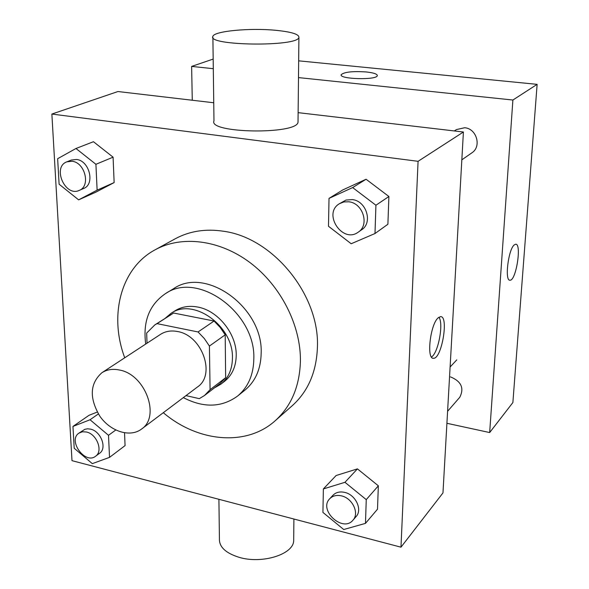 <?xml version="1.0" encoding="UTF-8"?>
<svg xmlns="http://www.w3.org/2000/svg" width="589" height="589" viewBox="0 0 589 589"><rect width="100%" height="100%" fill="white"/><g stroke="black" fill="none" stroke-linecap="round" stroke-linejoin="round"><path stroke-width="0.88" d="M119.53 370.032C145.328 374.471 160.753 416.622 141.5 429.101C130.125 437.789 110.474 431.531 99.872 416.239C89.138 398.031 89.815 383.527 101.904 372.727C106.948 369.509 112.823 368.611 119.53 370.032M101.904 372.727L160.547 334.346C165.428 331.232 171.075 330.289 177.473 331.519C202.079 335.288 216.126 374.81 197.492 386.966L141.5 429.101M214.072 321.027L220.198 327.44L225.197 334.832L225.653 377.718L210.074 389.69L209.412 346.06L204.302 338.513L198.059 331.96L214.072 321.027L173.622 313.031L154.863 324.87L146.668 333.057L147.014 343.203M185.991 395.617L199.296 398.65L204.479 395.521L210.074 389.69M198.059 331.96L157.02 323.633L154.863 324.87M225.197 334.832L209.412 346.06M173.622 313.031L157.02 323.633M225.653 377.718L220.102 383.483L204.479 395.521M214.278 387.974L220.757 384.264C228.414 378.101 232.302 369.31 232.434 357.884C233.509 325.931 193.163 297.187 170.979 313.385L165.288 318.215M170.979 313.385L175.029 310.801C181.567 306.736 189.062 305.477 197.536 307.009C217.797 310.418 236.55 333.654 236.226 355.042C236.086 366.417 232.199 375.178 224.556 381.326L220.757 384.264M183.334 397.619C203.551 408.081 221.604 407.581 237.492 396.132C248.109 387.275 253.557 374.803 253.83 358.716C255.7 312.663 197.749 270.918 165.494 293.609C149.326 304.668 142.737 321.484 145.711 344.057M237.492 396.132L244.869 390.19C255.435 381.385 260.868 369.001 261.177 353.047C263.136 307.377 205.686 266.125 173.586 288.691L165.494 293.609M163.3 412.69C197.705 442.052 246.261 446.874 275.203 420.737C291.253 406.226 299.661 386.355 300.419 361.123C300.891 325.43 280.813 285.805 250.207 262.746C219.579 239.679 181.707 235.173 155.143 249.788C120.738 268.142 108.796 315.454 124.735 357.781M155.143 249.788L175.205 238.795C189.562 231.035 205.73 228.525 223.717 231.278C273.171 237.897 319.672 295.052 317.419 347.046C316.551 371.747 308.194 391.265 292.35 405.6L275.203 420.737M365.474 523.378L377.497 509.198L378.352 485.807L357.435 468.873L336.128 475.514L323.376 488.929L322.919 512.401L343.733 529.526L365.474 523.378L366.255 499.627L344.963 482.303L323.376 488.929M89.027 415.297L97.266 412.057L89.027 415.297L72.955 426.436L74.207 448.251L92.311 463.639L109.532 457.366L108.509 435.308L90.036 419.758L72.955 426.436M125.067 445.608L124.537 432.863L125.067 445.608L109.532 457.366M71.998 460.664L400.976 547.181L418.08 161.312L51.869 114.052L71.998 460.664M374.994 233.531L387.893 224.247L388.902 196.498L366.071 179.24L342.783 189.923L329.023 198.383L328.478 226.264L351.184 243.743L374.994 233.531L375.922 205.244L352.649 187.574L329.023 198.383M78.631 199.855L95.823 192.183L114.141 182.575L113.081 157.175L93.46 141.713L75.966 148.494L57.648 158.699L59.106 184.21L78.631 199.855L97.119 190.144L95.919 164.294L75.966 148.494M400.976 547.181L442.972 492.905L463.41 132.01L418.08 161.312M438.12 317.861L440.535 316.639C449.068 315.822 441.698 359.202 433.475 358.281C426.281 359.481 430.257 324.392 438.12 317.861M463.41 132.01L298.13 112.646M213.741 102.758L117.947 91.531L51.869 114.052M298.041 120.973L298.027 122.137C297.231 134.763 207.88 133.372 213.976 120.87L212.894 37.357M275.299 30.26C291.187 31.806 299.057 34.184 298.91 37.394C298.13 46.98 206.577 45.839 212.879 36.356C214.065 31.114 249.574 27.793 275.299 30.26M218.909 499.303L219.417 538.721C219.079 546.864 225.594 553.049 238.965 557.282C261.685 564.277 293.153 554.551 293.675 540.938L293.705 538.604M438.886 317.228C443.87 323.192 438.253 353.253 431.442 357.008M450.475 376.879C461.283 381.341 464.382 388.144 459.773 397.281L447.596 411.291M454.31 130.942L456.475 129.573L464.655 127.739C476.685 128.542 481.824 146.646 471.855 152.845L461.835 159.84M446.911 423.285L489.665 432.554L512.886 100.027L298.49 77.593M213.299 68.685L191.631 66.417L192.272 100.24M512.886 100.027L537.131 84.352L512.879 402.545L489.665 432.554M514.145 244.987L515.655 244.221C521.972 243.5 516.045 281.012 509.993 280.202C504.53 281.24 508.197 249.824 514.145 244.987M537.131 84.352L298.667 60.836M213.174 59.077L191.631 66.417M377.299 75.635C377.07 80.266 338.984 79.265 341.178 74.7C344.234 71.983 352.605 71.07 366.299 71.961C373.595 72.771 377.262 73.993 377.299 75.628C377.07 80.259 338.984 79.265 341.178 74.693C344.234 71.983 352.605 71.07 366.299 71.954C373.301 72.734 376.975 73.905 377.321 75.473M515.655 244.221C521.964 243.5 516.038 281.012 509.986 280.202L509.794 280.18M66.859 161.828L71.343 160.046L76.541 159.472C89.506 160.628 95.249 184.313 83.675 188.458L79.272 190.38C65.165 197.315 51.942 167.062 66.859 161.828L72.072 161.261C85.088 162.431 90.875 186.22 79.272 190.38M95.823 192.183L114.141 182.575L97.119 190.144M114.141 182.575L113.081 157.175L95.919 164.294M113.081 157.175L93.46 141.713M78.941 433.136L84.89 429.293L87.592 428.799L90.522 429.131C100.94 431.2 107.331 448.266 99.607 453.243L95.602 456.225C85.11 464.824 67.507 440.41 78.941 433.136L82.401 431.774L86.465 432.009C96.913 434.1 103.34 451.24 95.602 456.225M115.731 430.029L108.509 435.308M98.363 413.942L90.036 419.758M339.397 203.72L346.001 200.069L352.34 199.597C366.424 200.937 373.058 222.752 361.624 229.798L358.252 232.147C342.57 244.001 322.397 213.608 339.397 203.72L343.902 201.917L348.902 201.791C363.045 203.153 369.723 225.086 358.252 232.147M387.893 224.247L388.902 196.498L375.922 205.244M388.902 196.498L366.071 179.24L352.649 187.574M366.071 179.24L342.783 189.923M329.722 498.75L332.954 495.275C335.921 492.279 339.838 491.322 344.698 492.397C355.646 494.679 362.721 509.75 356.095 516.582L352.973 520.175C342.805 532.89 318.185 510.096 329.722 498.75C332.704 495.747 336.636 494.789 341.51 495.879C352.494 498.184 359.614 513.328 352.973 520.175M377.497 509.198L378.352 485.807L366.255 499.627M378.352 485.807L357.435 468.873L344.963 482.303M357.435 468.873L336.128 475.514M298.027 122.137L298.91 37.394M293.904 519.027L293.675 540.938M432.738 358.141L433.475 358.281M456.755 359.886L450.099 367.028"/></g></svg>
